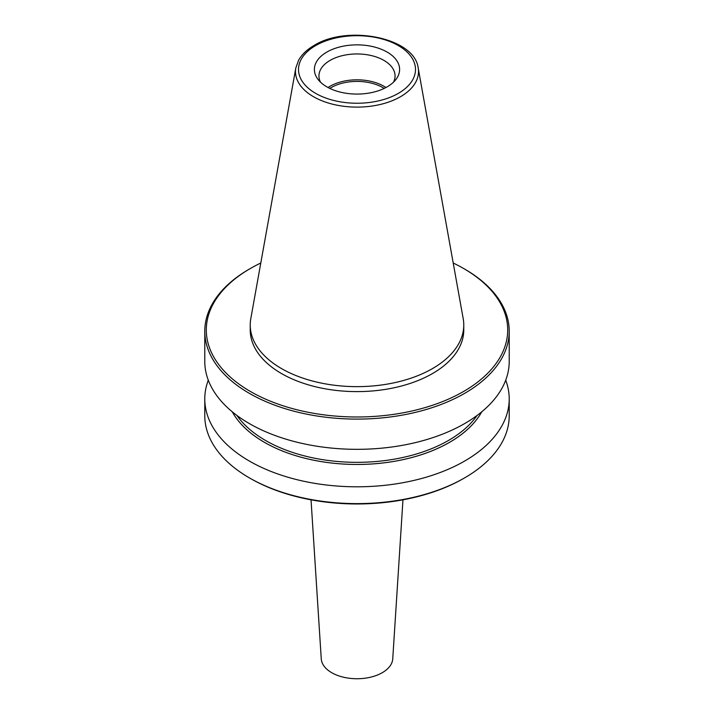 <?xml version="1.0" encoding="UTF-8"?>
<svg xmlns="http://www.w3.org/2000/svg" width="714" height="714" viewBox="0 0 714 714"><rect width="100%" height="100%" fill="white"/><g stroke="black" fill="none" stroke-linecap="round" stroke-linejoin="round"><path stroke-width="1.07" d="M432.497 368.585A106.77 61.645 180 0 1 316.141 381.945A106.77 61.645 180 0 1 250.23 325.004A106.77 61.645 180 0 1 250.801 318.64L295.819 67.937A61.511 35.513 180 0 0 330.564 103.664A61.511 35.513 180 0 0 400.492 96.711A61.511 35.513 180 0 0 418.181 67.937L463.199 318.64A106.77 61.645 180 0 1 463.77 325.004A106.77 61.645 180 0 1 432.497 368.585M320.532 82.208A38.056 21.973 180 0 1 318.944 75.934A38.056 21.973 180 0 1 330.091 60.395A38.056 21.973 180 0 1 371.566 55.63A38.056 21.973 180 0 1 395.056 75.934A38.056 21.973 180 0 1 393.468 82.208M326.86 52.068A42.617 24.606 180 0 1 381.169 49.204A42.617 24.606 180 0 1 395.904 79.513A42.617 24.606 180 0 1 387.14 86.867A42.617 24.606 180 0 1 318.096 79.513A42.617 24.606 180 0 1 326.86 52.068M328.047 87.527A38.056 21.973 180 0 1 330.091 86.251A38.056 21.973 180 0 1 385.953 87.527M329.806 88.42A36.53 21.09 180 0 1 331.171 87.59A36.53 21.09 180 0 1 384.194 88.42M505.717 380.187A152.216 87.884 180 0 1 509.216 398.921L509.216 415.726A152.216 87.884 180 0 1 464.635 477.871L463.556 478.487A150.69 87.001 180 0 1 250.444 478.487L249.364 477.871A152.216 87.884 180 0 1 204.784 415.726L204.784 398.921A152.216 87.884 180 0 1 208.283 380.187M463.556 478.487L464.635 477.871A152.216 87.884 180 0 1 249.364 477.871M509.216 398.921A152.216 87.884 180 0 1 464.635 461.057A152.216 87.884 180 0 1 298.747 480.111A152.216 87.884 180 0 1 204.784 398.921M481.771 411.782A130.93 75.595 180 0 1 449.579 442.332A130.93 75.595 180 0 1 232.228 411.782M453.212 263.011A150.69 87.001 180 0 1 463.556 268.455L464.635 269.071A152.216 87.884 180 0 1 509.216 331.216L509.216 361.445A152.216 87.884 180 0 1 464.635 423.589A152.216 87.884 180 0 1 298.747 442.635A152.216 87.884 180 0 1 204.784 361.445L204.784 331.216A152.216 87.884 180 0 1 249.364 269.071L250.444 268.455A150.69 87.001 180 0 1 260.788 263.011M509.216 331.216A152.216 87.884 180 0 1 464.635 393.36A152.216 87.884 180 0 1 298.747 412.406A152.216 87.884 180 0 1 204.784 331.216M463.556 268.455A150.69 87.001 180 0 1 463.556 391.495A150.69 87.001 180 0 1 250.444 391.495A150.69 87.001 180 0 1 250.444 268.455L249.364 269.071M463.77 325.004L463.77 329.975A106.77 61.645 180 0 1 432.497 373.556A106.77 61.645 180 0 1 316.141 386.917A106.77 61.645 180 0 1 250.23 329.975L250.23 325.004M402.964 499.827L392.745 658.852A35.771 20.652 180 0 1 382.293 672.686A35.771 20.652 180 0 1 343.925 677.309A35.771 20.652 180 0 1 321.255 658.852L311.036 499.827M315.642 45.589A58.494 33.772 180 0 1 398.358 45.589A58.494 33.772 180 0 1 398.358 93.355A58.494 33.772 180 0 1 315.642 93.355A58.494 33.772 180 0 1 315.642 45.589M481.736 411.817A130.903 75.577 180 0 1 449.561 442.323A130.903 75.577 180 0 1 232.264 411.817M477.077 415.459A129.386 74.702 180 0 1 448.49 440.458A129.386 74.702 180 0 1 236.923 415.459M295.819 67.937L298.604 60.226C301.852 54.46 307.029 49.534 314.115 45.437C347.468 24.508 414.611 37.565 418.181 67.937"/></g></svg>
